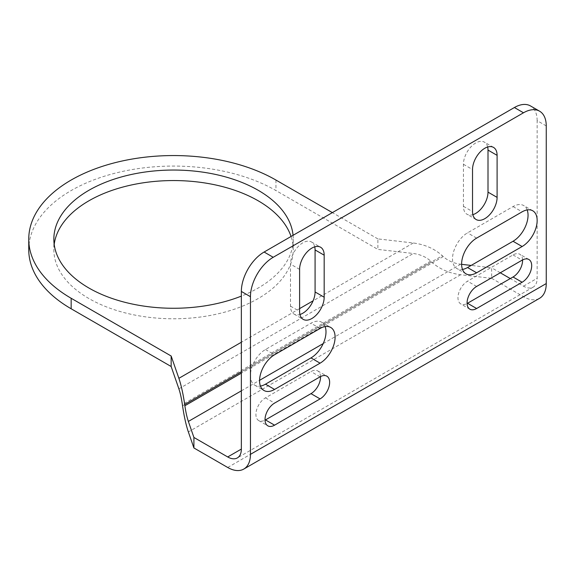 <?xml version="1.0" encoding="UTF-8"?>
<svg xmlns="http://www.w3.org/2000/svg" width="575" height="575" viewBox="0 0 575 575"><rect width="100%" height="100%" fill="white"/><g stroke="black" fill="none" stroke-linecap="round" stroke-linejoin="round"><path stroke-width="0.43" stroke-dasharray="2.88 2.16" d="M314.741 246.833A17.379 10.034 120 0 0 311.478 241.974A17.379 10.034 120 0 0 298.087 246.632A17.379 10.034 120 0 0 290.504 264.119L290.504 306.152A17.379 10.034 120 0 0 294.105 314.108A17.379 10.034 120 0 0 299.942 314.503M325.127 326.578A21.239 12.262 120 0 0 321.598 322.18A21.239 12.262 120 0 0 310.982 323.229L265.478 349.507A21.239 12.262 120 0 0 251.598 368.216A21.239 12.262 120 0 0 254.854 385.236A21.239 12.262 120 0 0 260.432 386.091M320.527 376.582A13.513 7.806 120 0 0 317.738 370.904A13.513 7.806 120 0 0 310.982 371.572L265.478 397.85A13.513 7.806 120 0 0 256.644 409.759A13.513 7.806 120 0 0 258.714 420.584A13.513 7.806 120 0 0 265.032 420.16M461.61 264.327L460.668 264.22C453.668 263.307 447.853 260.762 443.239 256.579L442.333 255.724C434.635 248.752 424.954 244.504 413.281 242.988L377.876 238.898L377.876 249.406L413.281 253.496C420.289 254.409 426.097 256.953 430.711 261.136L431.617 261.992C439.314 268.963 448.996 273.211 460.668 274.728L491.639 278.307L491.639 267.799L471.162 265.434M546.25 125.918L537.151 120.664L537.151 278.307A19.306 11.148 60 0 1 533.147 287.141A19.306 11.148 60 0 1 523.494 286.185L510.298 278.566M500.286 272.787L491.639 267.799M377.876 238.898L332.364 212.621M293.07 235.312A119.701 69.108 180 0 1 293.25 239.157A119.701 69.108 180 0 1 241.356 296.111M491.639 278.307L523.494 296.7A32.178 18.58 -120 0 0 539.587 298.288M537.151 120.664A32.178 18.58 120 0 0 530.488 105.937M527.174 209.932A21.239 12.262 120 0 0 523.645 205.527A21.239 12.262 120 0 0 513.029 206.576L467.525 232.853A21.239 12.262 120 0 0 453.646 251.57A21.239 12.262 120 0 0 456.902 268.582A21.239 12.262 120 0 0 462.48 269.438M522.574 259.929A13.513 7.806 120 0 0 519.786 254.251A13.513 7.806 120 0 0 513.029 254.919L467.525 281.197A13.513 7.806 120 0 0 458.692 293.106A13.513 7.806 120 0 0 460.769 303.931A13.513 7.806 120 0 0 467.08 303.507M487.665 146.992A17.379 10.034 120 0 0 484.402 142.14A17.379 10.034 120 0 0 471.011 146.79A17.379 10.034 120 0 0 463.428 164.278L463.428 206.317A17.379 10.034 120 0 0 467.029 214.274A17.379 10.034 120 0 0 472.866 214.669M28.75 249.665A144.799 83.598 180 0 1 118.141 172.435A144.799 83.598 180 0 1 275.942 190.555L377.876 249.406M54.194 244.411A119.701 69.108 0 0 0 53.849 249.665A119.701 69.108 0 0 0 88.909 298.533A119.701 69.108 0 0 0 219.362 313.519A119.701 69.108 0 0 0 293.25 249.665A119.701 69.108 0 0 0 291.051 236.476M299.604 269.373L290.504 264.119M290.504 306.152L299.604 311.406M320.081 328.483L310.982 323.229M265.478 349.507L274.577 354.761M265.478 397.85L274.577 403.104M320.081 376.826L310.982 371.572M178.882 388.822L413.281 253.496M430.711 261.136L182.368 404.52M182.548 405.792L431.617 261.992M523.494 286.185L537.151 278.307M241.356 390.842L259.562 380.327M323.207 343.584L460.668 264.22M443.239 256.579L241.356 373.132M241.356 371.759L442.333 255.724M413.281 242.988L313.102 300.826M299.604 308.617L241.356 342.247M460.668 274.728L188.363 431.947M227.707 467.475L523.494 296.7M463.428 206.317L472.528 211.571M463.428 164.278L472.528 169.532M476.625 286.451L467.525 281.197M513.029 254.919L522.129 260.173M476.625 238.107L467.525 232.853M513.029 206.576L522.129 211.837M275.942 180.047L275.942 190.555M294.105 314.108L303.205 319.362M311.478 241.974L320.577 247.228M321.598 322.18L330.704 327.434M254.854 385.236L263.954 390.49M258.714 420.584L267.821 425.838M317.738 370.904L326.837 376.158M533.147 287.141L237.36 457.916M476.129 219.528L467.029 214.274M493.501 147.394L484.402 142.14M469.868 309.192L460.769 303.931M528.892 259.505L519.786 254.251M466.009 273.837L456.902 268.582M532.752 210.781L523.645 205.527M53.849 239.157L53.849 249.665M293.25 239.157L293.25 249.665"/><path stroke-width="0.86" d="M299.604 311.406L299.604 269.373A17.379 10.034 -60 0 1 307.187 251.886A17.379 10.034 -60 0 1 320.577 247.228A17.379 10.034 -60 0 1 324.178 255.185L324.178 297.217A17.379 10.034 -60 0 1 316.595 314.705A17.379 10.034 -60 0 1 303.205 319.362A17.379 10.034 -60 0 1 299.604 311.406M299.942 314.503A17.379 10.034 120 0 0 315.078 291.963L315.078 249.931A17.379 10.034 120 0 0 314.741 246.833M260.432 386.091A21.239 12.262 120 0 0 265.478 384.186L310.982 357.909A21.239 12.262 120 0 0 325.127 326.578M320.081 363.17L274.577 389.44A21.239 12.262 -60 0 1 263.954 390.49A21.239 12.262 -60 0 1 260.705 373.477A21.239 12.262 -60 0 1 274.577 354.761L320.081 328.483A21.239 12.262 -60 0 1 330.704 327.434A21.239 12.262 -60 0 1 333.953 344.454A21.239 12.262 -60 0 1 320.081 363.17L310.982 357.909M265.032 420.16A13.513 7.806 120 0 0 265.478 419.915L310.982 393.645A13.513 7.806 120 0 0 320.527 376.582M274.577 425.169A13.513 7.806 -60 0 1 267.821 425.838A13.513 7.806 -60 0 1 265.743 415.013A13.513 7.806 -60 0 1 274.577 403.104L320.081 376.826A13.513 7.806 -60 0 1 326.837 376.158A13.513 7.806 -60 0 1 328.914 386.989A13.513 7.806 -60 0 1 320.081 398.899L274.577 425.169L265.478 419.915M182.368 404.52C181.448 398.202 180.284 392.969 178.882 388.822L171.156 366.512L71.163 308.782A144.799 83.598 180 0 1 28.75 249.665L28.75 239.157A144.799 83.598 0 0 0 71.163 298.274L171.156 356.004L178.882 378.314C181.218 385.228 183.152 393.947 184.69 404.469L184.877 405.742C185.797 412.059 186.961 417.292 188.363 421.439L193.912 437.453L227.707 456.96A19.306 11.148 -120 0 0 237.36 457.916A19.306 11.148 -120 0 0 241.356 449.082L241.356 291.439L250.456 296.693L250.456 454.336A32.178 18.58 60 0 1 243.793 469.063A32.178 18.58 60 0 1 227.707 467.475L193.912 447.961L188.363 431.947C186.027 425.033 184.086 416.314 182.548 405.792L182.368 404.52M510.298 278.566L500.286 272.787M471.162 265.434L461.61 264.327M332.364 212.621L275.942 180.047A144.799 83.598 0 0 0 118.141 161.92A144.799 83.598 0 0 0 28.75 239.157M241.356 296.111A119.701 69.108 180 0 1 88.909 288.025A119.701 69.108 180 0 1 53.849 239.157A119.701 69.108 180 0 1 170.214 170.078A119.701 69.108 180 0 1 293.07 235.312M171.156 356.004L171.156 366.512M193.912 437.453L193.912 447.961M243.793 469.063L539.587 298.288A32.178 18.58 -120 0 0 546.25 283.561L546.25 125.918A32.178 18.58 -60 0 0 539.587 111.191L530.488 105.937A32.178 18.58 120 0 0 514.395 107.525L264.112 252.03A32.178 18.58 120 0 0 241.356 291.439M514.395 107.525L523.494 112.786A32.178 18.58 -60 0 1 539.587 111.191M523.494 112.786L273.211 257.284L264.112 252.03M250.456 296.693A32.178 18.58 -60 0 1 273.211 257.284M472.528 211.571L472.528 169.532A17.379 10.034 -60 0 1 480.111 152.044A17.379 10.034 -60 0 1 493.501 147.394A17.379 10.034 -60 0 1 497.102 155.343L497.102 197.383A17.379 10.034 -60 0 1 489.519 214.87A17.379 10.034 -60 0 1 476.129 219.528A17.379 10.034 -60 0 1 472.528 211.571M476.625 286.451L522.129 260.173A13.513 7.806 -60 0 1 528.892 259.505A13.513 7.806 -60 0 1 530.962 270.336A13.513 7.806 -60 0 1 522.129 282.246L476.625 308.516A13.513 7.806 -60 0 1 469.868 309.192A13.513 7.806 -60 0 1 467.798 298.36A13.513 7.806 -60 0 1 476.625 286.451M476.625 238.107L522.129 211.837A21.239 12.262 -60 0 1 532.752 210.781A21.239 12.262 -60 0 1 536.008 227.801A21.239 12.262 -60 0 1 522.129 246.517L476.625 272.787A21.239 12.262 -60 0 1 466.009 273.837A21.239 12.262 -60 0 1 462.753 256.824A21.239 12.262 -60 0 1 476.625 238.107M462.48 269.438A21.239 12.262 120 0 0 467.525 267.533L513.029 241.263A21.239 12.262 120 0 0 527.174 209.932M467.08 303.507A13.513 7.806 120 0 0 467.525 303.262L513.029 276.992A13.513 7.806 120 0 0 522.574 259.929M472.866 214.669A17.379 10.034 120 0 0 488.003 192.129L488.003 150.089A17.379 10.034 120 0 0 487.665 146.992M291.051 236.476A119.701 69.108 0 0 0 166.613 180.672A119.701 69.108 0 0 0 54.194 244.411M315.078 291.963L324.178 297.217M315.078 249.931L324.178 255.185M274.577 389.44L265.478 384.186M320.081 398.899L310.982 393.645M241.356 449.082L227.707 456.96M188.363 421.439L241.356 390.842M259.562 380.327L323.207 343.584M241.356 373.132L184.877 405.742M184.69 404.469L241.356 371.759M313.102 300.826L299.604 308.617M241.356 342.247L178.882 378.314M546.25 283.561L250.456 454.336M497.102 155.343L488.003 150.089M488.003 192.129L497.102 197.383M522.129 282.246L513.029 276.992M476.625 308.516L467.525 303.262M522.129 246.517L513.029 241.263M476.625 272.787L467.525 267.533M71.163 298.274L71.163 308.782"/></g></svg>
